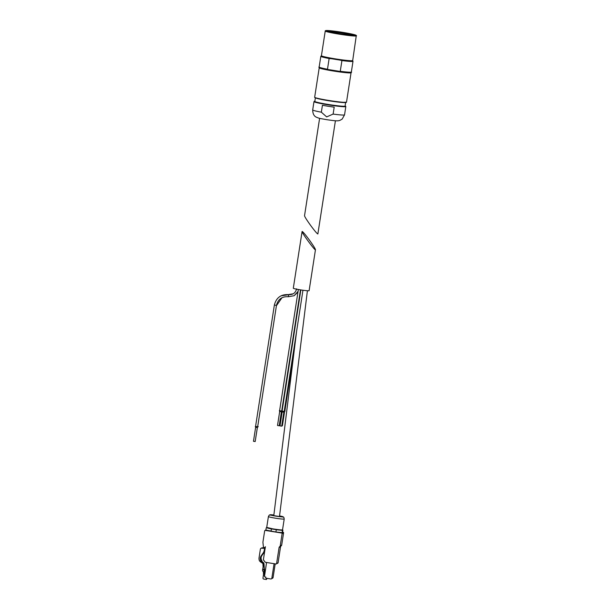 <?xml version="1.0" encoding="UTF-8"?>
<svg xmlns="http://www.w3.org/2000/svg" width="610" height="610" viewBox="0 0 610 610"><rect width="100%" height="100%" fill="white"/><g stroke="black" fill="none" stroke-linecap="round" stroke-linejoin="round"><path stroke-width="0.91" d="M335.416 120.765L317.863 233.973C317.009 233.66 314.554 230.74 310.475 225.22C306.738 220.004 304.756 216.847 304.527 215.742L319.61 118.317M333.121 114.078L334.196 107.154A16.112 1.014 8.8 0 1 328.203 106.27A16.112 1.014 8.8 0 1 322.423 105.271L321.356 112.194A16.112 1.014 -171.2 0 1 312.694 109.937C312.762 113.742 314.005 116.175 316.422 117.219C319.327 118.424 319.06 118.294 326.678 119.667C336.979 121.169 337.681 121.009 339.869 120.399L342.149 119.118L344.543 114.863A16.112 1.014 -171.2 0 1 333.121 114.078L326.655 116.899L321.356 112.194M356.316 35.433A15.624 0.984 -171.2 0 1 339.45 33.878A15.624 0.984 -171.2 0 1 325.488 30.668L333.22 31.026L342.797 32.376L356.316 35.433L352.694 60.55L352.138 61.046A15.418 0.968 -171.2 0 1 339.358 59.971L341.928 60.558L340.266 71.286L339.808 71.385L340.266 71.286A16.287 1.022 -171.2 0 0 351.345 72.018C352.725 72.651 348.882 72.438 339.831 71.393A16.112 1.014 -171.2 0 0 351.146 72.14M329.141 58.514A16.287 1.022 -171.2 0 1 320.822 56.311L319.16 67.039A16.287 1.022 -171.2 0 0 327.486 69.235L327.898 69.479L327.486 69.235L329.141 58.514L331.771 58.758A15.418 0.968 -171.2 0 1 321.722 56.341L321.394 55.891A15.814 0.991 -171.2 0 0 335.546 59.025A15.814 0.991 -171.2 0 0 352.588 60.725M327.898 69.479L339.808 71.385M339.556 33.779A14.587 0.915 -171.2 0 1 326.502 30.889A14.587 0.915 -171.2 0 1 341.043 32.155A14.587 0.915 -171.2 0 1 355.279 35.349A14.587 0.915 -171.2 0 1 339.556 33.779M331.771 58.758A15.418 0.968 8.8 0 0 339.358 59.971M350.323 72.354L350.315 72.384A15.326 0.961 -171.2 0 1 333.762 70.79A15.326 0.961 -171.2 0 1 320.029 67.695L320.036 67.672M337.238 70.974A15.326 0.961 -171.2 0 1 333.815 70.455A15.326 0.961 -171.2 0 1 330.46 69.891M350.765 72.331A15.883 0.999 -171.2 0 1 350.849 72.407A15.883 0.999 -171.2 0 1 333.708 70.821A15.883 0.999 -171.2 0 1 319.518 67.557A15.883 0.999 -171.2 0 1 319.625 67.504M350.849 72.407L351.04 72.666A16.112 1.014 -171.2 0 1 351.063 72.735A16.112 1.014 -171.2 0 1 333.655 71.057A16.112 1.014 -171.2 0 1 319.221 67.802A16.112 1.014 -171.2 0 1 319.259 67.748L319.518 67.557M263.52 548.032L262.392 547.849A1.151 1.144 -118 0 0 261.415 548.154M263.673 547.955L262.536 547.772A1.151 1.144 -118 0 0 261.82 547.894L261.675 547.971M259.883 561.078A5.757 5.726 -118 0 0 260.135 561.513A1.151 1.144 -118 0 0 260.462 561.856L262.62 563.312A0.694 0.686 -118 0 1 262.925 563.846L263.085 566.652A1.723 1.716 -118 0 1 263.07 567.018L262.536 570.686L263.421 572.104L263.467 574.239A5.757 5.726 -118 0 1 263.398 575.238L262.971 578.021A0.923 0.915 -118 0 0 263.733 579.073L266.395 579.5L266.585 578.28M264.031 563.968L264.344 569.29L263.688 564.151A2.074 2.059 -118 0 0 263.024 562.74L261.919 561.718L263.367 562.557A2.074 2.059 62 0 1 264.031 563.968L263.688 564.151M262.262 561.535A4.491 4.461 62 0 1 261.751 560.964L262.003 560.834A4.491 4.461 -118 0 1 261.957 555.496L261.103 555.946A4.491 4.461 -118 0 0 261.156 561.284L261.408 561.147A4.491 4.461 -118 0 0 261.919 561.718M261.103 555.946L263.139 553.034A6.908 6.87 -118 0 0 264.29 550.159L264.587 548.222L261.69 548.222A1.151 1.144 -118 0 0 260.378 549.175L259.059 557.692A5.757 5.726 -118 0 0 259.54 561.025L261.156 561.284M265.243 547.742L263.428 548.085M261.957 555.496L263.985 552.584A6.908 6.87 -118 0 0 264.694 551.28M264.595 575.893L263.848 569.557L264.336 569.183M262.719 569.267L264 569.473M263.848 569.557L262.575 569.351M281.95 530.128A7.48 0.473 -171.2 0 1 273.882 529.327A7.48 0.473 -171.2 0 1 267.188 527.848M302.087 231.518L293.303 288.24A7.999 0.503 8.8 0 0 301.127 289.963A7.999 0.503 8.8 0 0 309.11 290.688L315.462 249.688C315.233 248.583 313.25 245.426 309.506 240.21C305.435 234.69 302.972 231.769 302.125 231.449L302.087 231.518C301.531 232.562 315.553 251.61 315.462 249.688M281.843 411.186L284.1 411.819L279.327 410.774L284.199 411.376M282.094 411.056L281.713 410.98M279.609 410.652L281.858 411.087M253.478 441.289L255.178 441.548L257.344 427.587L255.636 427.32L253.478 441.289M257.344 427.587L257.565 427.213L255.293 426.565L257.992 426.611M255.567 426.451L257.923 426.863M274.363 305.053L255.56 426.504L257.664 426.825L276.467 305.381L274.363 305.053C276.261 297.634 281.027 294.157 288.66 294.63L288.324 296.735C281.995 296.338 278.038 299.22 276.467 305.381M255.209 441.381L257.397 427.419M257.687 426.68L258.236 426.695M257.687 426.657L276.49 305.213M298.359 289.498L279.601 410.705L281.706 411.026L300.463 289.857M277.512 425.49L279.22 425.757L281.378 411.788L279.677 411.529L277.512 425.49M300.852 289.918L282.087 411.102L284.191 411.43L302.957 290.23M280.005 425.887L281.713 426.154L283.871 412.185L282.163 411.925L280.005 425.887M284.252 411.033L284.87 411.064L294.104 351.421M281.774 425.75L282.392 425.788L284.55 411.826L284.115 411.803M284.237 411.155L284.878 411.018M284.252 411.048L285.129 411.109M281.767 410.614L300.73 289.895M279.281 425.338L281.652 411.384M281.744 410.736L282.14 410.774M281.767 410.637L282.156 410.667M266.722 527.398L275.232 529.442C287.066 530.845 280.798 529.716 282.529 529.846A7.999 0.503 8.8 0 1 274.553 529.122A7.999 0.503 8.8 0 1 266.722 527.398L268.4 516.586A7.999 0.503 8.8 0 0 276.223 518.309A7.999 0.503 8.8 0 0 284.207 519.034L284.207 519.034C283.635 516.113 283.818 517.806 283.139 516.784A6.664 0.419 8.8 0 0 279.555 515.908M273.867 515.023A6.664 0.419 8.8 0 0 270.093 514.764A6.664 0.419 8.8 0 0 276.543 516.243A6.664 0.419 8.8 0 0 283.139 516.784M273.791 515.625A6.214 0.389 8.8 0 0 272.098 515.442M281.027 516.83A6.214 0.389 8.8 0 0 279.479 516.51M282.506 529.922L282.903 530.128L282.46 530.372L276.269 529.747L266.738 527.536M282.903 530.128L282.11 532.644L275.918 532.019L265.891 530.075L266.25 527.803M277.634 532.271A7.48 0.473 -171.2 0 1 273.516 531.691A7.48 0.473 -171.2 0 1 269.803 531.028M279.09 547.521A1.151 1.144 -118 0 1 279.548 546.774L279.761 546.613A1.151 1.144 -118 0 0 280.219 545.866L282.102 533.681A0.572 0.572 -118 0 0 281.622 533.026L265.319 530.41A0.572 0.572 -118 0 0 264.664 530.891L262.933 542.069A1.151 1.144 -118 0 0 262.925 542.366L263.39 546.644A0.976 0.976 -118 0 0 264.206 547.505L264.29 547.521A0.976 0.976 -118 0 0 265.403 546.712L263.421 559.507A0.572 0.572 -118 0 0 263.528 559.934L264.946 561.879A1.151 1.144 -118 0 0 265.693 562.344L275.956 563.991A0.572 0.572 -118 0 0 276.612 563.51L279.09 547.521L280.562 546.735L278.091 562.725A0.572 0.572 -118 0 1 277.794 563.144L276.315 563.93M279.548 546.774L281.019 545.988A1.151 1.144 -118 0 0 280.562 546.735M281.019 545.988L281.233 545.836A1.151 1.144 -118 0 0 281.69 545.081L283.581 532.896A0.572 0.572 -118 0 0 283.101 532.24L282.59 532.156M266.356 562.45A0.457 0.457 -118 0 1 266.494 562.855L264.519 576.381A0.457 0.457 -118 0 0 264.9 576.908L265.808 577.052L265.731 577.563A0.572 0.572 -118 0 0 266.204 578.219L270.794 578.959A0.923 0.915 -118 0 0 271.839 578.196L274.027 564.059L274.584 563.77M271.366 578.859L272.601 578.204A0.923 0.915 -118 0 0 273.082 577.533L275.194 563.861M266.395 579.5L267.165 578.371M264.778 573.972L264.496 569.206M264.587 548.222L265.22 547.887M263.291 548.375L261.835 548.146A1.151 1.144 -118 0 0 261.118 548.26L260.973 548.344M313.982 101.626L314.851 101.298A15.936 0.999 -171.2 0 0 328.462 104.706A15.936 0.999 -171.2 0 0 345.1 105.987L345.824 106.559A16.112 1.014 -171.2 0 1 328.416 104.882A16.112 1.014 -171.2 0 1 313.982 101.626L312.694 109.937M341.928 60.558A16.287 1.022 -171.2 0 0 353.007 61.297L352.481 60.802A16.112 1.014 -171.2 0 1 341.516 60.321M329.606 58.415A16.112 1.014 -171.2 0 1 321.478 56.006L320.822 56.311M327.829 69.464A16.112 1.014 -171.2 0 1 319.312 67.214M328.241 31.552A14.015 0.877 -171.2 0 1 340.914 32.993A14.015 0.877 -171.2 0 1 353.419 35.449M327.036 31.179A14.183 0.892 -171.2 0 1 340.975 32.582A14.183 0.892 -171.2 0 1 354.685 35.456M339.473 33.825A15.502 0.976 -171.2 0 1 328.401 30.569A15.502 0.976 -171.2 0 1 354.829 34.8A15.502 0.976 -171.2 0 1 339.473 33.825M356.469 35.647A15.814 0.991 -171.2 0 1 339.404 34.069A15.814 0.991 -171.2 0 1 325.275 30.82L321.394 55.891M356.522 35.845A15.868 0.999 -171.2 0 1 339.381 34.191A15.868 0.999 -171.2 0 1 325.168 30.988M352.694 60.55A15.868 0.999 -171.2 0 1 335.553 58.903A15.868 0.999 -171.2 0 1 321.34 55.701M351.063 72.735L346.503 102.19A16.112 1.014 -171.2 0 1 329.095 100.513A16.112 1.014 -171.2 0 1 314.661 97.257C314.264 97.844 319.076 98.98 329.08 100.673A15.936 0.999 -171.2 0 1 314.813 97.432M346.305 102.305A15.936 0.999 -171.2 0 1 329.08 100.673L342.34 102.381L346.503 102.19M345.458 102.518A15.303 0.961 -171.2 0 1 329.118 100.81A15.303 0.961 -171.2 0 1 315.553 97.89M328.546 104.501A15.303 0.961 -171.2 0 1 314.829 101.412L314.836 101.451A15.479 0.968 -171.2 0 0 328.5 104.684A15.479 0.968 -171.2 0 0 345.085 106.125L345.085 106.094A15.303 0.961 -171.2 0 1 328.546 104.501M288.896 294.66L280.996 295.842M284.42 411.445L284.55 411.826M267.043 527.597A7.77 0.488 8.8 0 0 274.515 529.335A7.77 0.488 8.8 0 0 282.171 529.938M273.837 515.275A6.344 0.396 8.8 0 0 270.443 515.023M282.72 516.929A6.344 0.396 8.8 0 0 279.525 516.159M282.529 532.423L282.88 530.151M282.11 532.644L282.46 530.372M275.918 532.019L276.269 529.747M271.053 531.234L271.404 528.969M276.612 563.51L278.091 562.725M279.761 546.613L281.233 545.836M280.219 545.866L281.69 545.081M282.102 533.681L283.581 532.896M281.622 533.026L283.101 532.24M265.319 530.41L265.907 530.098M271.839 578.196L273.082 577.533M264.199 575.558L264.687 575.299M263.139 553.034L263.985 552.584M264.29 550.159L264.923 549.816M263.566 548.062L264.42 547.612M345.824 106.559L344.543 114.863M353.007 61.297L351.345 72.018M319.16 67.039C317.795 67.169 320.692 67.977 327.867 69.471M319.221 67.802L314.661 97.257M315.385 97.829L314.829 101.412M345.634 102.51L345.085 106.094M279.464 516.655L307.409 290.734M273.776 515.778L296.59 331.36M296.597 288.843C295.545 292.96 292.899 294.889 288.66 294.63M298.077 291.359L294.127 295.72L288.324 296.735M293.166 293.822L288.98 294.462M297.97 292.053L294.165 295.705M281.995 297.726L276.787 305.213M255.537 426.901L255.636 427.32M279.571 411.102L279.677 411.529M282.064 411.498L282.163 411.925M282.529 529.846L284.207 519.034M268.4 516.586C269.826 513.978 269.14 515.534 270.093 514.764M270.306 515.099L282.834 517.036M264.961 530.471L265.914 529.968M264.9 547.422L265.335 547.193"/></g></svg>
